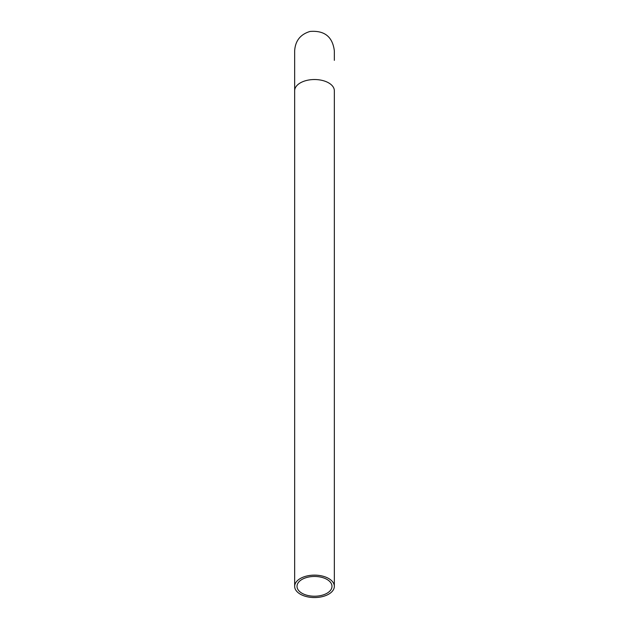 <?xml version="1.0" encoding="UTF-8"?>
<svg xmlns="http://www.w3.org/2000/svg" width="629" height="629" viewBox="0 0 629 629"><rect width="100%" height="100%" fill="white"/><g stroke="black" fill="none" stroke-linecap="round" stroke-linejoin="round"><path stroke-width="0.94" d="M314.5 596.221A17.486 9.875 0 0 1 297.014 586.338A17.486 9.875 0 0 1 314.5 576.463A17.486 9.875 0 0 1 331.986 586.338A17.486 9.875 0 0 1 314.5 596.221M314.5 597.55A19.837 11.212 180 0 0 334.337 586.338A19.837 11.212 180 0 0 314.5 575.134A19.837 11.212 180 0 0 294.663 586.338A19.837 11.212 180 0 0 314.5 597.55M334.337 586.338L334.337 90.733A19.837 11.212 180 0 0 314.5 79.529A19.837 11.212 180 0 0 294.663 90.733L294.663 586.338M334.337 60.36L334.337 50.784C332.584 36.749 324.478 30.302 310.034 31.45C300.434 34.336 295.308 40.775 294.663 50.784L294.663 90.733"/></g></svg>
